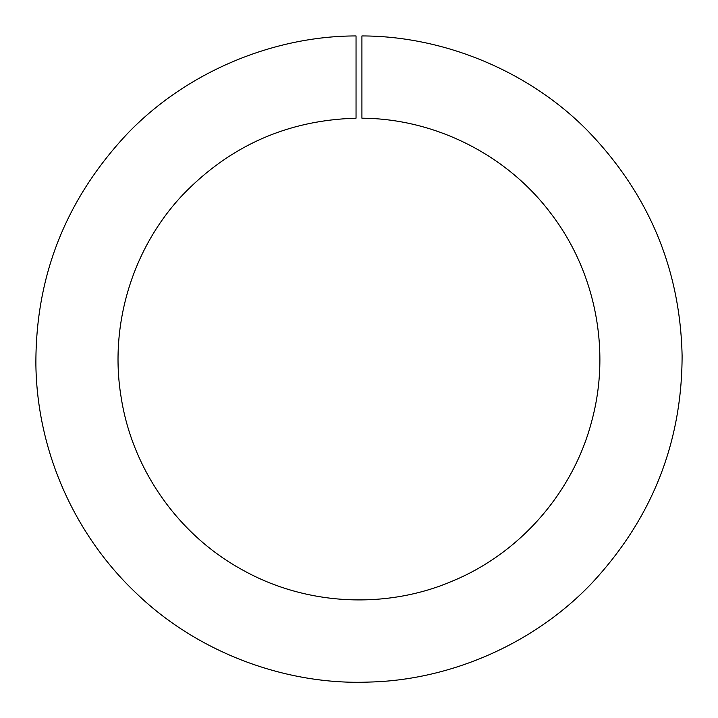 <?xml version="1.0" encoding="UTF-8"?>
<svg xmlns="http://www.w3.org/2000/svg" width="718" height="718" viewBox="0 0 718 718"><rect width="100%" height="100%" fill="white"/><g stroke="black" fill="none" stroke-linecap="round" stroke-linejoin="round"><path stroke-width="1.08" d="M356.038 106.982L356.038 112.071M361.917 118.201C435.036 118.641 506.809 154.774 550.724 213.255C595.339 271.189 610.991 350.007 591.883 420.595C573.637 491.408 521.106 552.214 453.695 580.557C386.643 609.726 306.38 605.705 242.576 569.975C178.342 535.036 132.157 469.276 121.091 396.991C109.136 324.85 132.588 247.988 182.776 194.811C230.092 145.655 287.846 120.121 356.038 118.201L356.038 35.936C272.831 35.936 185.63 72.374 126.628 134.472C65.437 200.026 35.191 277.067 35.9 365.606C37.3 450.15 73.568 533.797 135.899 592.871C197.351 652.536 285.952 685.421 369.097 682.064C450.716 680.197 535.287 643.373 592.745 582.19C652.276 517.732 682.064 442.162 682.1 355.482C680.134 268.819 648.677 193.932 587.728 130.811C528.924 70.92 443.553 35.99 361.917 35.936L361.917 118.201L361.917 35.936"/></g></svg>
